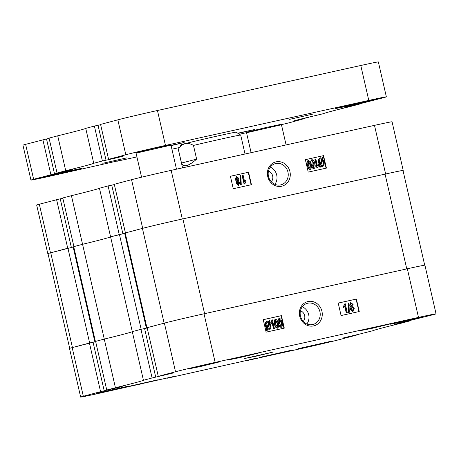 <?xml version="1.0" encoding="UTF-8"?>
<svg xmlns="http://www.w3.org/2000/svg" width="459" height="459" viewBox="0 0 459 459"><rect width="100%" height="100%" fill="white"/><g stroke="black" fill="none" stroke-linecap="round" stroke-linejoin="round"><path stroke-width="0.69" d="M268.458 171.15A6.397 5.818 -104.9 0 1 272.669 175.969A6.397 5.818 -104.9 0 1 271.292 181.753M267.723 176.514A12.513 11.372 75.1 0 0 281.619 186.245A12.513 11.372 75.1 0 0 289.939 171.591A12.513 11.372 75.1 0 0 276.037 161.861A12.513 11.372 75.1 0 0 267.723 176.514M268.475 176.371A10.959 9.966 75.1 0 0 281.023 184.811A10.959 9.966 75.1 0 0 287.936 172.062A10.959 9.966 75.1 0 0 275.389 163.628A10.959 9.966 75.1 0 0 268.475 176.371M274.884 184.317A10.959 9.966 75.1 0 0 276.714 175.045A10.959 9.966 75.1 0 0 270.305 167.105M238.376 185.367L236.219 183.439L236.655 181.489L235.094 179.469L236.597 176.336L239.024 178.614L238.479 181.076L239.741 182.682L238.674 185.287M241.25 184.719L240.413 184.92L240.04 175.59L240.35 175.51L240.877 175.39L241.25 184.719L240.723 184.834L240.35 175.51M244.36 182.022L245.697 180.278L245.932 181.299L244.854 183.921L244.389 184.025L242.363 175.183L243.086 175.022L244.67 181.936L245.697 180.278M244.854 183.921L244.079 184.105L242.054 175.263L242.363 175.183M251.119 184.776L248.267 172.314L230.407 176.267M310.009 169.509L308.62 168.849L307.283 165.406C306.526 163.381 306.755 161.763 307.966 160.552L308.276 160.466C309.905 161.063 310.818 162.429 311.001 164.569C311.759 166.594 311.529 168.212 310.318 169.428L310.009 169.509M313.795 168.671L312.407 168.011L311.07 164.569C310.313 162.543 310.542 160.925 311.753 159.715L312.063 159.629C313.692 160.225 314.599 161.591 314.782 163.731C315.54 165.756 315.316 167.374 314.099 168.591L313.795 168.671M317.089 165.917L318.328 164.202L318.557 165.223L317.622 167.81L317.221 167.902L315.195 159.055L315.815 158.917L317.399 165.837L318.328 164.202M317.622 167.81L316.911 167.983L314.885 159.141L315.195 159.055M322.522 157.076L322.998 157.535L322.631 158.82L323.893 161.677C324.611 163.995 324.111 165.688 322.402 166.755L320.566 166.135L320.256 167.225L319.424 167.013L319.791 165.722L318.632 162.87C317.938 160.604 318.426 158.934 320.089 157.867L322.166 158.338L322.522 157.076L321.925 158.16M322.212 166.801L320.256 166.215M326.091 168.178L323.234 155.716L305.373 159.675M62.774 197.972L71.426 195.672L82.568 244.308L73.91 246.609L62.774 197.972M99.448 188.224L108.106 185.924L119.242 234.56L110.59 236.861L99.448 188.224A89.568 1.423 -12.9 0 1 71.426 195.672M108.106 185.924L111.738 185.12L122.874 233.746M111.744 185.149L114.354 184.57M114.285 184.283L131.544 179.693A30.707 0.488 -12.9 0 1 171.167 170.369L374.492 125.359A30.707 0.488 -12.9 0 1 392.066 121.784L403.203 170.421A30.707 0.488 167.1 0 0 385.635 173.99L182.309 219.006A30.707 0.488 167.1 0 0 142.68 228.33L125.427 232.914L114.285 184.283M56.589 199.613L67.731 248.25L50.473 252.84A30.707 0.488 167.1 0 0 47.799 253.661L36.663 205.024A30.707 0.488 -12.9 0 1 39.331 204.203L60.227 198.81L71.363 247.441M60.232 198.839L62.837 198.265M119.449 234.503L141.154 329.281L132.295 331.639L143.438 380.276A89.568 1.423 167.1 0 1 115.41 387.723L106.758 390.024L95.615 341.387L104.273 339.086L82.568 244.308L73.704 246.661L95.409 341.444L104.273 339.086A89.568 1.423 167.1 0 0 124.532 333.98A89.568 1.423 167.1 0 0 132.295 331.639L110.59 236.861A89.568 1.423 -12.9 0 1 82.568 244.308A89.568 1.423 167.1 0 0 102.822 239.202A89.568 1.423 167.1 0 0 110.59 236.861L124.676 233.35L146.381 328.128L145.658 328.317L147.196 327.978L144.591 328.564M308.224 172.131L326.401 168.109L323.543 155.635L305.373 159.657L308.224 172.131M233.258 188.729L251.434 184.702L248.577 172.234L230.401 176.256L233.258 188.729M248.267 172.314L248.577 172.234M323.234 155.716L323.543 155.635M320.256 167.225L319.424 167.013M319.734 166.933L320.101 165.642L319.791 165.722M320.101 165.642L318.942 162.784L318.632 162.87M318.942 162.784C318.248 160.524 318.73 158.854 320.393 157.787M323.262 161.757L322.402 159.64L320.812 165.251L322.207 165.722C323.497 164.867 323.853 163.542 323.262 161.757L322.952 161.838L322.098 159.721M321.897 165.808C323.193 164.947 323.543 163.622 322.952 161.838M321.92 159.21L320.589 158.814C319.349 159.652 319.005 160.931 319.562 162.652L320.359 164.712L321.92 159.21L320.284 158.894M320.17 164.374L321.61 159.29M317.221 167.902L316.911 167.983M314.099 168.591L312.407 168.011M312.711 167.931L311.374 164.483L311.07 164.569M311.374 164.483C310.623 162.463 310.846 160.845 312.063 159.629M314.168 163.869L312.246 160.541L312 164.351L313.922 167.678L314.168 163.869L313.858 163.955L311.936 160.627M313.612 167.759L313.858 163.955M310.318 169.428L308.62 168.849M308.93 168.769L307.593 165.32L307.283 165.406M307.593 165.32C306.836 163.301 307.065 161.683 308.276 160.466M310.382 164.706L308.465 161.379L308.213 165.188L310.141 168.516L310.382 164.706L310.072 164.792L308.155 161.465M309.831 168.596L310.072 164.792M244.389 184.025L244.079 184.105M240.723 184.834L240.413 184.92M238.663 185.293L236.219 183.439M236.528 183.353L236.964 181.408L236.655 181.489M236.964 181.408L235.094 179.469M235.404 179.383L236.597 176.336M239.024 182.866L237.819 181.666L237.251 183.198L238.451 184.386L239.024 182.866L237.51 181.747M238.141 184.466L238.714 182.952M237.63 180.754L238.301 178.781L236.81 177.243L236.127 179.222L237.664 180.748M238.301 178.781L236.5 177.329M237.32 180.84L237.992 178.861M69.699 348.335L48 253.609A31.35 0.499 -12.9 0 1 50.731 252.771L73.159 247.04L94.87 341.817L94.147 342.012L95.684 341.668L93.079 342.253M73.165 247.068L73.767 246.936M124.682 233.379L125.284 233.247M142.428 228.398L164.133 323.176L146.926 327.749L125.221 232.971L142.428 228.398A31.35 0.499 -12.9 0 1 182.877 218.88L385.067 174.116A31.35 0.499 -12.9 0 1 403.002 170.473L424.695 265.193M182.877 218.88L204.582 313.663L406.772 268.899L385.067 174.116M146.926 327.749L164.391 323.107A30.707 0.488 -12.9 0 1 204.014 313.784L215.156 362.421A30.707 0.488 167.1 0 0 175.527 371.744L164.391 323.107M141.154 329.281L146.381 328.128M50.731 252.771L72.436 347.549L94.87 341.817M67.932 248.199L89.643 342.976M300.456 310.783A6.397 5.818 -104.9 0 1 304.644 315.591A6.397 5.818 -104.9 0 1 303.256 321.398M299.71 316.188A12.513 11.372 75.1 0 0 313.612 325.919A12.513 11.372 75.1 0 0 321.925 311.265A12.513 11.372 75.1 0 0 308.023 301.534A12.513 11.372 75.1 0 0 299.71 316.188M300.467 316.044A10.959 9.966 75.1 0 0 313.009 324.484A10.959 9.966 75.1 0 0 319.923 311.736A10.959 9.966 75.1 0 0 307.381 303.301A10.959 9.966 75.1 0 0 300.467 316.044M306.87 323.991A10.959 9.966 75.1 0 0 308.7 314.719A10.959 9.966 75.1 0 0 302.297 306.778M389.955 324.284L401.763 321.971L422.131 317.031L389.955 324.284M187.765 369.047L199.573 366.735L219.941 361.795L187.765 369.047M96.069 393.42L107.876 391.108L128.245 386.168L96.069 393.42M298.258 348.656L310.066 346.344L330.434 341.404L298.258 348.656M359.948 330.721L371.756 328.409L392.118 323.469L359.948 330.721M227.05 360.143L238.852 357.831L259.22 352.891L227.05 360.143M258.979 357.555L270.787 355.243L291.149 350.309L258.979 357.555M126.082 386.983L137.884 384.671L158.252 379.731L126.082 386.983M244.716 358.473L255.21 356.419L273.317 352.03L244.716 358.473M350.86 306.784L349.603 305.178L350.665 302.573L353.12 304.42L352.684 306.371L354.245 308.391L352.741 311.523L350.315 309.246L351.169 306.704L349.603 305.178M349.299 312.269L348.461 312.47L348.088 303.141L348.398 303.06L348.926 302.94L349.299 312.269L348.771 312.39L348.398 303.06M347.285 312.596L346.562 312.757L344.979 305.843L343.952 307.501L343.716 306.48L344.795 303.858L345.26 303.755L347.285 312.596L346.258 312.837L344.766 306.337M343.952 307.501L343.642 307.582L343.407 306.56L344.795 303.858M358.938 311.592L356.081 299.13L338.22 303.089L341.071 315.545L359.248 311.523L356.391 299.05L338.214 303.072M278.338 323.291C277.58 321.271 277.81 319.648 279.02 318.431L280.719 319.011L282.055 322.459C282.813 324.479 282.583 326.097 281.373 327.307L281.063 327.393C279.433 326.802 278.527 325.431 278.338 323.291L278.647 323.211C277.89 321.185 278.12 319.567 279.33 318.351M274.557 324.129C273.799 322.109 274.023 320.485 275.239 319.269L276.938 319.848L278.269 323.297C279.026 325.316 278.802 326.934 277.586 328.145L277.276 328.231C275.647 327.64 274.74 326.269 274.557 324.129L274.866 324.048C274.109 322.023 274.333 320.405 275.543 319.189M274.453 328.724L273.834 328.862L272.25 321.943L271.321 323.578L271.091 322.557L272.026 319.969L272.428 319.877L274.453 328.724L273.524 328.942L272.044 322.47M271.321 323.578L271.011 323.658L270.781 322.643L272.026 319.969M268.848 321.461L269.083 320.634L269.915 320.847L269.548 322.138L270.707 324.989C271.401 327.256 270.919 328.925 269.249 329.992L267.178 329.522M268.997 330.061L267.482 329.442L267.127 330.704L266.34 330.331L266.708 329.04L265.445 326.183C264.734 323.865 265.233 322.178 266.937 321.111L269.083 321.644L269.393 320.548M283.966 328.191L281.115 315.729L263.248 319.688M409.87 320.594L409.939 320.887L394.453 324.347L433.376 314.656A30.707 0.488 167.1 0 0 436.05 313.836A30.707 0.488 167.1 0 0 418.482 317.41L215.156 362.421M360.963 333.71L373.259 330.635A89.568 1.423 167.1 0 1 401.281 323.188L409.939 320.887M115.41 387.723L104.273 339.086A89.568 1.423 -12.9 0 0 132.295 331.639L140.953 329.338L152.09 377.975L173.76 372.869L158.269 376.334L175.527 371.744M143.438 380.276L152.09 377.975M106.758 390.024L122.243 386.564L100.573 391.665L89.436 343.028L72.178 347.618L83.32 396.255L100.573 391.665M83.32 396.255A30.707 0.488 167.1 0 0 80.646 397.075A30.707 0.488 167.1 0 0 98.215 393.506L175.108 376.185L166.938 378.291L166.875 378.004M235.381 362.96L166.938 378.291M235.392 363.017L254.625 358.577L246.449 360.688L246.385 360.401M358.359 334.29L358.422 334.582L341.169 339.167A30.707 0.488 167.1 0 1 301.54 348.49L246.449 360.688M358.422 334.582L342.936 338.042L360.969 333.745M80.646 397.075L69.504 348.438A30.707 0.488 -12.9 0 1 72.178 347.618M104.21 390.861L93.074 342.225L89.436 343.028M155.727 377.172L144.585 328.535L140.953 329.338M418.482 317.41L407.34 268.773L204.014 313.784M407.34 268.773A30.707 0.488 -12.9 0 1 424.914 265.199L436.05 313.836M158.269 376.334L147.132 327.697M281.424 315.649L263.248 319.671L266.105 332.144L284.276 328.122L281.424 315.649L281.115 315.729M166.06 374.573L166.135 374.894M114.549 388.268L114.618 388.589M354.721 335.093L354.79 335.386M353.992 335.254L354.067 335.575M406.238 321.403L406.301 321.69M405.509 321.564L405.584 321.885M356.081 299.13L356.391 299.05M267.127 330.704L266.34 330.331M266.65 330.245L267.018 328.954L266.708 329.04M267.018 328.954L265.755 326.097L265.445 326.183M265.755 326.097C265.044 323.784 265.537 322.092 267.247 321.025M268.836 322.528L267.442 322.057C266.151 322.912 265.795 324.238 266.386 326.022L267.247 328.139L268.836 322.528L267.132 322.138M267.052 327.812L268.526 322.608M270.087 325.127L269.29 323.067L267.729 328.569L269.054 328.965C270.299 328.128 270.644 326.848 270.087 325.127L269.777 325.213L268.98 323.147M268.75 329.046C269.995 328.208 270.334 326.928 269.777 325.213M273.834 328.862L273.524 328.942M271.091 322.557L270.781 322.643M277.586 328.145C275.957 327.554 275.05 326.188 274.866 324.048M277.649 323.429L275.727 320.101L275.48 323.911L277.402 327.238L277.649 323.429L277.339 323.509L275.417 320.187M277.093 327.319L277.339 323.509M281.373 327.307C279.743 326.716 278.831 325.351 278.647 323.211M281.436 322.591L279.508 319.263L279.267 323.073L281.183 326.395L281.436 322.591L281.126 322.671L279.198 319.349M280.874 326.481L281.126 322.671M346.562 312.757L346.258 312.837M343.716 306.48L343.407 306.56M348.771 312.39L348.461 312.47M349.907 305.097L350.665 302.573M353.051 311.443L350.315 309.246M350.624 309.165L351.169 306.704M352.397 304.581L351.198 303.393L350.624 304.914L351.829 306.113L352.397 304.581L350.888 303.474M351.519 306.193L352.087 304.661M353.522 308.557L352.019 307.025L351.347 308.999L352.839 310.531L353.522 308.557L351.709 307.105M352.535 310.617L353.212 308.637M178.35 149.318C180.192 146.346 182.424 144.453 185.057 143.633A28.148 0.448 -12.9 0 1 222.667 134.86A28.148 0.448 -12.9 0 1 236.087 132.175L240.682 135.055A31.987 0.505 167.1 0 0 240.682 135.055A31.987 0.505 167.1 0 0 225.432 138.107A31.987 0.505 167.1 0 0 193.48 145.428L196.624 159.147C188.46 166.319 183.416 167.615 181.494 163.037L178.35 149.318A31.987 0.505 167.1 0 0 178.327 149.336A31.987 0.505 167.1 0 0 178.327 149.347L182.562 167.851M178.327 149.336L181.213 144.74A28.148 0.448 -12.9 0 1 185.057 143.633C187.777 143.088 190.583 143.69 193.48 145.428M181.494 163.037L196.624 159.147M136.059 153.151L136.443 152.531L153.455 148.36L170.364 144.769L170.977 145.153L136.059 153.145L141.561 177.197M171.023 145.348L184.134 142.514L171.098 145.675M237.745 133.213L254.366 129.553L238.089 133.431M313.405 113.975L289.572 119.346L313.405 113.975M126.609 157.919L102.782 163.289L126.609 157.919M373.769 99.873A20.471 0.327 -12.9 0 1 351.41 105.18A20.471 0.327 -12.9 0 1 335.638 108.467A20.471 0.327 -12.9 0 1 337.417 107.917A20.471 0.327 -12.9 0 1 359.776 102.609A20.471 0.327 -12.9 0 1 375.548 99.322A20.471 0.327 -12.9 0 1 373.769 99.873M79.883 169.01A20.471 0.327 -12.9 0 1 57.524 174.317A20.471 0.327 -12.9 0 1 41.752 177.599A20.471 0.327 -12.9 0 1 43.53 177.054A20.471 0.327 -12.9 0 1 65.889 171.746A20.471 0.327 -12.9 0 1 81.662 168.459A20.471 0.327 -12.9 0 1 79.883 169.01M57.059 173.032L49.061 138.113L57.719 135.812L65.712 170.731L57.059 173.032L72.545 169.572L64.92 171.597L64.851 171.276M85.741 128.365L94.393 126.064L102.391 160.983L93.739 163.284L85.741 128.365A89.568 1.423 -12.9 0 1 57.719 135.812M94.393 126.064L98.031 125.255L106.029 160.174L105.306 160.369L116.437 157.902L116.362 157.58M98.037 125.29L100.641 124.71M108.576 159.336L100.578 124.418L117.831 119.833A30.707 0.488 -12.9 0 1 157.46 110.51L360.785 65.494A30.707 0.488 -12.9 0 1 378.354 61.925L386.352 96.843A30.707 0.488 167.1 0 0 368.784 100.412L165.458 145.428A30.707 0.488 167.1 0 0 125.829 154.752L108.576 159.336L124.062 155.876L116.437 157.902M54.512 173.869L33.622 179.262A30.707 0.488 167.1 0 0 30.948 180.083L22.95 145.164A30.707 0.488 -12.9 0 1 25.624 144.344L46.514 138.951L54.512 173.869L53.789 174.059L64.92 171.597M46.52 138.979L49.13 138.406M360.172 103.602L360.24 103.895L351.583 106.195A89.568 1.423 -12.9 0 0 323.561 113.643L300.863 119.024L293.238 121.05L304.369 118.583L304.294 118.261M93.739 163.284A89.568 1.423 -12.9 0 1 65.712 170.731M30.948 180.083A30.707 0.488 167.1 0 0 48.516 176.508L121.251 160.111M136.92 156.938L121.291 160.283M179.469 147.517L171.901 149.192M246.615 132.651L239.397 134.252M281.356 124.693A30.707 0.488 167.1 0 0 291.471 122.174L304.369 118.583M360.24 103.895L344.755 107.354L362.782 103.028M386.352 96.843A30.707 0.488 167.1 0 1 383.678 97.664L362.788 103.057M102.391 160.983L106.029 160.174M50.874 174.672L42.882 139.754M117.24 161.298L117.177 161.011M308.723 117.584L308.66 117.297M355.886 104.893L355.811 104.572M356.603 104.698L356.54 104.405M305.092 118.393L305.023 118.101M246.936 132.146L266.335 127.43L280.856 124.378L281.47 124.762L246.552 132.766L246.936 132.146M39.331 204.203L50.473 252.84M385.635 173.99L374.492 125.359M171.167 170.369L182.309 219.006M142.68 228.33L131.544 179.693M25.624 144.344L33.622 179.262M157.46 110.51L165.458 145.428M368.784 100.412L360.785 65.494M125.829 154.752L117.831 119.833M245.031 154.017L240.688 135.061M176.486 169.193L170.977 145.159M251.107 152.675L246.552 132.766M286.089 144.929L281.47 124.768"/></g></svg>
